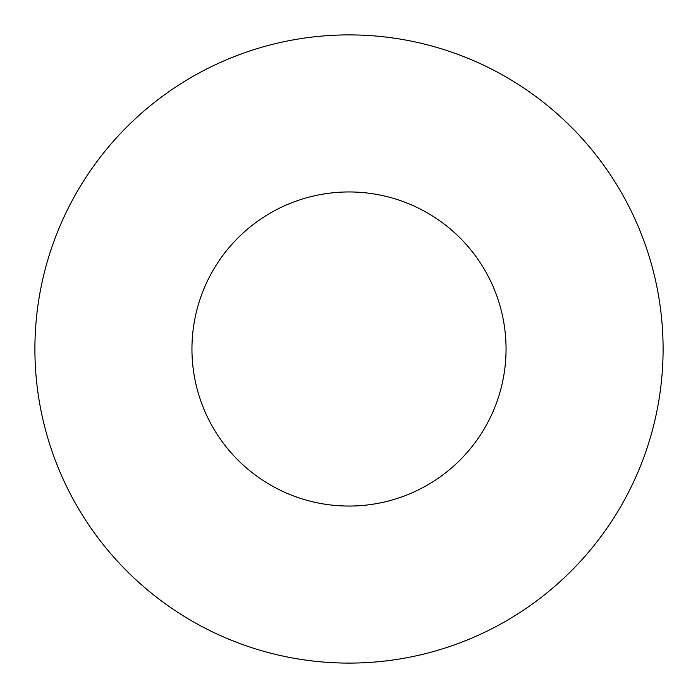 <?xml version="1.0" encoding="UTF-8"?>
<svg xmlns="http://www.w3.org/2000/svg" width="698" height="698" viewBox="0 0 698 698"><rect width="100%" height="100%" fill="white"/><g stroke="black" fill="none" stroke-linecap="round" stroke-linejoin="round"><path stroke-width="0.52" stroke-dasharray="3.49 2.62" d="M349 663.1A314.1 314.1 0 0 1 34.9 349A314.1 314.1 0 0 1 349 34.9A314.1 314.1 0 0 1 663.1 349A314.1 314.1 0 0 1 349 663.1M349 506.05A157.05 157.05 0 0 1 191.95 349A157.05 157.05 0 0 1 349 191.95A157.05 157.05 0 0 1 506.05 349A157.05 157.05 0 0 1 349 506.05"/><path stroke-width="1.05" d="M349 34.9A314.1 314.1 0 0 1 663.1 349A314.1 314.1 0 0 1 349 663.1A314.1 314.1 0 0 1 34.9 349A314.1 314.1 0 0 1 349 34.9M349 506.05A157.05 157.05 0 0 1 191.95 349A157.05 157.05 0 0 1 349 191.95A157.05 157.05 0 0 1 506.05 349A157.05 157.05 0 0 1 349 506.05"/></g></svg>
